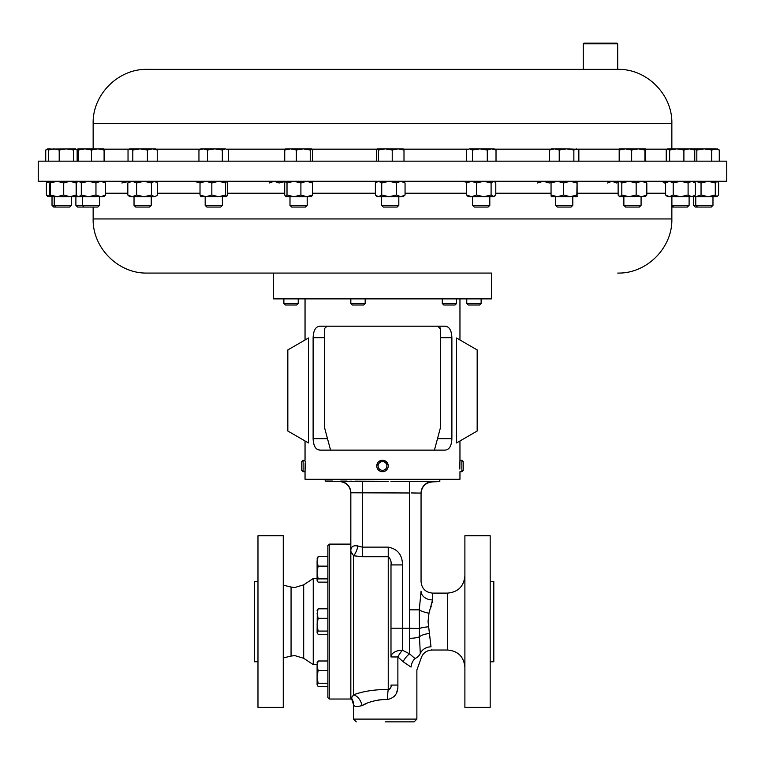 <?xml version="1.0" encoding="UTF-8"?>
<svg xmlns="http://www.w3.org/2000/svg" width="765" height="765" viewBox="0 0 765 765"><rect width="100%" height="100%" fill="white"/><g stroke="black" fill="none" stroke-linecap="round" stroke-linejoin="round"><path stroke-width="1.15" d="M390.992 481.348L408.864 481.443M340.205 481.262L388.199 481.634M356.586 492.679L362.304 492.832L362.505 481.367L359.942 481.319M351.728 481.223L349.825 481.204M341.477 481.223L340.922 481.233M339.708 481.328L339.708 481.328A11.475 11.475 180 0 1 350.829 492.794L350.829 544.106L329.256 544.106L329.256 699.019L350.829 699.019L350.829 492.794L362.304 492.832L362.304 547.128L388.238 547.128C397.676 548.993 402.419 554.921 402.466 564.924L390.992 564.924L390.992 656.963A11.475 6.751 -0 0 1 402.466 650.212L409.581 653.855L414.993 658.55C420.109 664.747 420.109 664.747 414.993 658.55A11.475 9.658 180 0 0 420.291 653.501L419.459 636.776A11.475 3.089 180 0 1 409.581 638.297L409.705 628.218L402.466 628.218L402.466 650.212A11.475 4.026 121 0 0 397.877 656.963L397.877 685.077C398.211 693.167 394.73 697.976 387.425 699.516L385.197 699.449C375.749 700.004 368.013 702.06 361.988 705.626C356.834 706.927 354.023 706.64 353.564 704.756L353.564 704.756A11.475 11.456 -49.7 0 0 351.365 697.976A2.754 2.754 180 0 1 350.829 696.351M382.5 481.309L355.362 481.175M347.119 481.128L340.76 481.099M332.593 481.061L327.477 481.042M390.992 481.634L431.976 481.577C442.399 481.644 442.399 481.644 431.976 481.577L432.187 481.634A11.475 11.475 -0 0 0 421.056 493.1L411.293 492.947M726.75 161.157L38.25 161.157L38.25 181.267L726.75 181.267L726.75 161.157M617.68 43.835L583.255 43.835L583.944 43.146L616.992 43.146L617.68 43.835L617.738 69.357L147.263 69.357C118.346 68.611 92.402 94.564 93.148 123.471L93.148 148.859M329.256 544.106L327.879 545.483L327.879 697.642L329.256 699.019M303.686 584.843L294.831 587.501L291.063 587.051L291.063 656.064L294.831 655.615L303.686 658.283L303.686 584.843L313.239 578.531L313.239 664.594L317.093 664.594M327.879 621.562L327.879 631.068L318.116 631.068L317.093 632.684L318.116 634.3L327.879 634.3L327.879 660.989L318.116 660.989L317.093 662.605M257.977 621.562L257.977 707.395L283.26 707.395L283.26 535.73L257.977 535.73L257.977 621.562M257.977 581.352L254.343 581.352L254.343 661.763L257.977 661.763M305.149 461.859L305.111 461.199M305.044 440.965L305.044 460.224L303.112 460.224L303.112 471.699L301.764 470.341L301.764 461.572L303.112 460.224M305.197 462.854L305.053 471.584M386.411 461.754L385.34 460.97M380.253 460.673L379.574 461.027M378.369 461.974L377.881 462.557M377.461 463.207L376.763 466.162M459.803 469.06L459.947 460.329M459.851 461.859L459.803 462.815M461.888 460.224L461.888 471.699L463.236 470.341L463.236 461.572L461.888 460.224L459.956 460.224L459.956 440.965M481.118 303.495L479.598 305.005L468.285 305.005L466.774 303.495L481.118 303.495L481.118 298.886M298.226 303.495L296.715 305.005L285.402 305.005L283.882 303.495L298.226 303.495L298.226 298.886M365.173 303.495L363.652 305.005L352.34 305.005L350.829 303.495L365.173 303.495L365.173 298.886M456.609 303.495L455.099 305.005L443.786 305.005L442.266 303.495L456.609 303.495L456.609 298.886M273.488 273.067L491.513 273.067L491.513 298.886L273.488 298.886L273.488 273.067L147.263 273.067L491.513 273.067M438.536 481.615L435.495 481.596M428.257 481.73L431.976 481.577M490.183 661.763L493.808 661.763L493.808 581.352L490.183 581.352M490.183 621.562L490.183 535.73L464.891 535.73L464.891 707.395L490.183 707.395L490.183 621.562M350.829 696.38L351.355 697.986L353.583 694.792L352.426 696.59M351.919 697.298L351.527 697.785M351.355 697.986L353.526 704.708L353.526 719.1L416.868 719.1L414.114 721.854L385.197 721.854M390.992 564.924C391.508 561.644 390.59 558.909 388.238 556.719L362.304 556.719L353.583 555.763L353.583 694.792C363.241 691.235 374.793 689.456 388.238 689.466C390.523 688.758 391.441 687.295 390.992 685.077L397.877 685.077M394.08 696.685L395.524 694.773M396.662 692.411L397.351 690.078M414.993 658.55A11.475 9.247 105.2 0 0 411.034 667.07C418.799 670.828 418.799 670.828 411.034 667.07L403.098 661.715L397.877 656.963L390.992 656.963M430.685 607.793L431.259 606.033M432.158 602.839L432.531 600.009M464.891 667.233C463.867 656.772 458.13 651.034 447.678 650.02L447.678 593.105L432.531 593.105L432.531 599.923L428.993 613.205L428.046 621.562L431.001 646.798C432.263 651.082 432.263 651.082 431.001 646.798L430.791 644.819M71.422 205.345L69.72 207.057L53.732 207.057L52.02 205.345L71.422 205.345L71.422 196.729M69.931 196.729L54.21 196.729L54.21 205.345L55.922 207.057M99.517 205.345L97.815 207.057L77.609 207.057L75.898 205.345L99.517 205.345L99.517 196.729M671.852 205.345L689.102 205.345L689.102 196.729M671.852 207.057L687.391 207.057L689.102 205.345M572.803 205.345L571.092 207.057L557.303 207.057L555.591 205.345L572.803 205.345L572.803 196.729L551.297 196.729M151.24 205.345L149.529 207.057L135.73 207.057L134.028 205.345L151.24 205.345L151.24 196.729M149.089 196.729L129.734 196.729L127.822 195.008L132.221 196.729L136.61 195.008L144.011 196.729L154.425 196.729L156.729 195.697L157.437 195.008L157.437 182.988L154.425 181.267L151.422 182.988L151.422 195.008L144.011 196.729M222.386 205.345L220.674 207.057L206.885 207.057L205.173 205.345L222.386 205.345L222.386 196.729M489.81 205.345L488.099 207.057L474.31 207.057L472.598 205.345L489.81 205.345L489.81 196.729L468.304 196.729L466.621 195.008L471.565 196.729L476.509 195.008L483.805 196.729L491.092 195.008L494.104 196.729L483.805 196.729M307.205 205.345L305.493 207.057L291.704 207.057L289.992 205.345L307.205 205.345L307.205 196.729M307.109 196.729L289.992 196.729L289.992 205.345M398.823 205.345L397.111 207.057L383.322 207.057L381.611 205.345L398.823 205.345L398.823 196.729M375.376 195.008L378.551 196.729L381.725 195.008L389.146 196.729L377.317 196.729L375.376 195.008L375.376 182.988L378.551 181.267L381.725 182.988L389.146 181.267L396.566 182.988L400.812 181.267L405.058 182.988L405.058 195.008L403.117 196.729L381.687 196.729M641.08 205.345L639.368 207.057L625.579 207.057L623.867 205.345L641.08 205.345L641.08 196.729M712.98 205.345L711.268 207.057L695.28 207.057L693.578 205.345L712.98 205.345L712.98 196.729M456.514 442.954L456.514 337.996L477.169 349.921L477.169 431.03L456.514 442.954M320.105 450.126L444.895 450.126C449.198 449.944 451.532 446.119 451.886 438.651L451.886 337.671C451.541 330.222 449.208 326.397 444.895 326.196L320.105 326.196C315.802 326.378 313.468 330.203 313.115 337.671L313.115 438.651C313.459 446.091 315.792 449.916 320.105 450.126L317.36 449.409M387.138 469.337L387.97 467.673M388.084 464.642L382.5 460.224L378.589 461.754M303.112 471.699L305.044 471.699L305.044 479.273L459.956 479.273L459.956 471.699L461.888 471.699M385.34 470.944L386.631 469.94M444.895 326.196L447.64 326.904M448.854 327.85L449.897 329.18M450.738 330.872L451.36 332.899M387.329 469.06A5.738 5.738 0 0 0 385.608 461.132A5.738 5.738 0 0 0 377.671 462.854A5.738 5.738 0 0 0 379.392 470.781A5.738 5.738 0 0 0 387.329 469.06M386.191 468.333A4.38 4.38 0 0 0 384.872 462.27A4.38 4.38 0 0 0 378.809 463.59A4.38 4.38 0 0 0 380.128 469.643A4.38 4.38 0 0 0 386.191 468.333M377.671 462.854L376.763 465.751M316.146 448.462L315.103 447.133M314.262 445.44L313.64 443.423M305.254 467.013L305.245 464.728M308.486 442.954L308.486 337.996L287.831 349.921L287.831 431.03L308.486 442.954M57.05 196.729L50.394 195.008L49.926 196.729L49.495 195.008L49.945 181.267L50.394 182.988L57.05 181.267L63.715 182.988L63.715 195.008L57.05 196.729L47.392 196.442M49.773 196.471L46.388 195.008L48.052 196.729M48.052 181.267L46.388 182.988L46.388 195.008M49.773 181.525L46.388 182.988M693.664 196.5L695.595 196.729L701.046 195.008L708.16 196.729L715.285 195.008L716.948 196.729L667.596 196.729L665.607 195.008L669.404 196.729L673.21 195.008L680.649 196.729L688.098 195.008L691.742 196.729L695.385 195.008L693.396 196.729M716.948 196.729L718.612 195.008L718.612 182.988L717.274 181.267M693.664 181.496L695.595 181.267L701.046 182.988L708.16 181.267L715.285 182.988L715.285 195.008M715.285 182.988L716.948 181.267M701.046 182.988L701.046 195.008M645.784 196.376L619.573 196.729L619.162 196.376L619.975 196.729L621.821 195.008L628.993 196.729L636.164 195.008L641.491 196.729L646.817 195.008L644.971 196.729M619.573 181.267L618.13 182.988L618.13 195.008L619.975 196.729M619.975 181.267L621.821 182.988L628.993 181.267L636.164 182.988L636.164 195.008M636.164 182.988L641.491 181.267L646.817 182.988L646.817 195.008M621.821 182.988L621.821 195.008M644.971 181.267L646.817 182.988M120.029 181.267L119.216 181.621M121.874 182.988L129.715 181.276L127.822 182.988L127.822 195.008M661.955 181.267L664.469 182.988L666.525 182.185M100.76 196.729L78.02 196.729L77.208 196.031L78.776 196.729L81.3 195.008L88.625 196.729L95.96 195.008L100.76 196.729L105.57 195.008L103.811 196.729L100.76 196.729M78.02 181.267L76.261 182.988L76.261 195.008L77.208 196.031M77.208 181.965L78.776 181.267L81.3 182.988L81.3 195.008M95.96 195.008L95.96 182.988L100.76 181.267L105.57 182.988L105.57 195.008M105.57 182.988L103.811 181.267M95.96 182.988L88.625 181.267L81.3 182.988M405.058 195.008L400.812 196.729L396.566 195.008L389.146 196.729M381.725 182.988L381.725 195.008M396.566 182.988L396.566 195.008M375.376 182.988L377.317 181.267M405.058 182.988L403.117 181.267M311.651 196.595L306.698 196.729L300.903 195.008L293.951 196.729L285.699 196.729L287.009 195.008L293.951 196.729M285.699 181.267L284.704 182.988L284.704 195.008L285.852 196.729M285.852 181.267L287.009 182.988L293.951 181.267L300.903 182.988L306.698 181.267L312.493 182.988L312.493 195.008L306.698 196.729M312.493 195.008L311.345 196.729M287.009 182.988L287.009 195.008M300.903 182.988L300.903 195.008M312.493 182.988L311.345 181.267M461.754 181.267L467.147 182.328M494.104 181.267L495.797 182.988L495.797 195.008L493.444 196.729M468.304 181.267L466.621 182.988L471.565 181.267L476.509 182.988L476.509 195.008M476.509 182.988L483.805 181.267L491.092 182.988L491.092 195.008M466.621 182.988L466.621 195.008M494.792 181.86L493.444 181.267L491.092 182.988M269.204 182.988L274.147 181.267L279.101 182.988L286.387 181.267M537.46 182.988L543.37 181.267L549.28 182.988L551.116 182.223M200.994 181.267L200.019 182.988L205.928 181.267L211.838 182.988L218.723 181.267L225.599 182.988L225.599 195.008L226.794 196.634L200.774 196.634M200.994 196.729L200.019 195.008L205.928 196.729L211.838 195.008L218.723 196.729L225.599 195.008M226.564 196.729L227.54 195.008L227.54 182.988L226.679 181.267M200.019 182.988L200.019 195.008M211.838 182.988L211.838 195.008M225.599 182.988L226.564 181.267M156.729 195.697L154.425 196.729L151.422 195.008M127.822 182.988L132.221 181.267L136.61 182.988L136.61 195.008M151.422 182.988L144.011 181.267L136.61 182.988M607.563 182.988L611.952 181.267L616.351 182.988L618.722 182.089M193.966 181.267L200.277 182.988M577.097 196.729L570.25 196.729L576.829 195.008L577.106 196.72L577.087 181.267L576.829 195.008M551.307 196.729L551.049 195.008L557.36 196.729L563.671 195.008L570.25 196.729M551.297 181.267L551.049 182.988L557.36 181.267L563.671 182.988L563.671 195.008M563.671 182.988L570.25 181.267L576.829 182.988M551.049 182.988L551.049 195.008M667.596 181.267L665.607 182.988L669.404 181.267L673.21 182.988L680.649 181.267L688.098 182.988L688.098 195.008M688.098 182.988L691.742 181.267L695.385 182.988L695.385 195.008M693.396 181.267L695.385 182.988M673.21 182.988L673.21 195.008M665.607 182.988L665.607 195.008M78.776 196.729L69.921 196.729L76.137 195.008L75.697 196.729M76.643 195.467L75.993 195.907M76.643 182.529L75.993 182.089M63.715 195.008L69.921 196.729M50.394 182.988L50.394 195.008M63.715 182.988L69.921 181.267L76.137 182.988L76.137 195.008M76.137 182.988L75.716 181.267M352.77 492.66L354.166 492.66M409.438 481.52L409.581 492.985L362.304 492.832M447.678 650.02L432.034 650.02L431.728 649.37M429.901 637.57L429.595 635.332M421.056 493.1L421.056 581.63C421.735 588.601 425.56 592.426 432.531 593.105M353.583 694.792A11.475 8.147 -110.6 0 1 361.988 705.626L366.789 703.389M378.522 699.985L385.197 699.449M429.328 633.525A11.475 4.8 174 0 0 419.459 636.776L419.287 609.839L409.581 609.839L409.581 492.985M428.993 613.205A11.475 3.309 11 0 1 419.287 609.839L421.056 591.192A11.475 8.731 0 0 0 432.531 599.923M428.381 626.793A11.475 2.104 174.5 0 0 419.048 628.562L409.705 628.218L409.581 609.839M420.291 653.501C420.903 660.692 420.903 660.692 420.291 653.501A11.475 10.165 175.7 0 1 431.001 646.798M362.304 556.719L362.304 547.128L357.944 546.028A11.475 4.246 -75.6 0 1 353.583 555.763L350.829 551.383C350.638 546.841 353.009 545.062 357.944 546.028L357.504 545.818M389.796 689.112L388.238 689.466A11.475 0.813 -87.8 0 0 387.425 699.516M350.829 551.383L352.445 554.462M403.098 661.715A11.475 5.556 126 0 1 409.581 653.855L409.581 638.297M327.066 326.215L324.743 328.29M434.434 450.126L440.334 428.094L440.334 328.95L437.819 326.206M440.085 327.793L440.257 328.281M324.666 328.95L324.666 428.094L330.566 450.126M327.879 618.321L318.116 618.321L317.093 613.568L318.116 608.816L317.093 610.432M327.879 608.816L318.116 608.816M318.116 631.068L317.093 624.699L318.116 618.321M317.303 609.724L317.093 632.684M317.37 668.151L317.093 665.741L318.116 660.989M327.879 566.148L318.116 566.148L317.093 561.395L318.116 556.643L317.093 558.259L318.116 556.643L327.879 556.643M318.116 578.895L317.093 572.526L318.116 566.148L317.093 561.395L317.093 580.511L318.116 578.895L327.879 578.895M327.879 582.127L318.116 582.127L317.093 580.511M317.303 557.551L317.093 561.395M318.116 683.241L317.093 676.872L318.116 670.494L317.093 665.741L317.093 684.857L318.116 683.241L327.879 683.241M327.879 660.989L327.879 670.494L318.116 670.494M327.879 686.473L318.116 686.473L317.093 684.857M317.303 661.897L317.093 665.741M317.389 575.882L317.093 572.526M49.409 148.859L47.726 148.859L45.728 150.007L49.888 148.879M645.354 148.859L638.297 148.859L644.943 150.007L645.392 148.869L645.765 161.157M625.416 148.859L619.573 148.859L619.181 150.007L625.416 148.859L638.297 148.859L631.651 150.007L625.416 148.859M311.355 148.859L290.547 148.859L296.371 150.007L303.303 148.859L310.236 150.007L311.498 148.859L312.464 150.007L312.464 161.157M285.555 148.946L290.547 148.859L284.733 150.007L285.842 148.859M494.104 148.859L479.885 148.859L487.286 150.007L491.656 148.859L496.016 150.007L494.104 148.859M469.433 148.859L466.392 150.007L469.433 148.859L479.885 148.859L472.474 150.007L469.433 148.859M152.311 148.859L129.734 148.859L132.794 150.007L140.091 148.859L147.396 150.007L152.311 148.859L157.236 150.007L155.524 148.859L152.311 148.859M667.941 148.859L667.243 149.06L669.643 150.007L676.767 148.859L667.941 148.859L666.239 150.007L666.239 161.157M683.9 161.157L683.9 150.007L676.767 148.859L689.284 148.859M693.157 148.859L696.829 150.007L704.278 148.859L689.322 148.859L694.754 150.007L693.052 148.859M50.308 148.859L48.501 150.007L53.846 148.859L59.201 150.007L66.364 148.859L73.516 150.007L75.716 148.859L49.524 149.089M577.881 149.309L566.549 148.859L573.865 150.007L576.351 148.859L578.847 150.007L578.847 161.157M554.386 148.859L551.297 148.859L549.557 150.007L554.386 148.859L566.549 148.859L559.225 150.007L554.386 148.859M225.474 148.859L203.222 148.859L207.497 150.007L214.908 148.859L222.328 150.007L225.474 148.859L228.62 150.007L225.474 148.859M200.879 148.859L203.222 148.859L198.948 150.007L200.879 148.859M403.232 148.926L385.33 148.859L392.225 150.007L398.116 148.859L403.997 150.007L402.992 148.859M377.432 148.859L385.33 148.859L378.436 150.007L377.432 148.859L376.428 150.007L376.428 161.157M97.805 148.859L78.03 148.859L78.326 150.007L84.915 148.859L91.513 150.007L97.805 148.859L104.097 150.007L103.811 148.859L97.805 148.859M704.278 148.859L715.495 148.859L719.272 150.007L717.274 148.859L711.727 150.007L704.278 148.859M128.032 161.157L128.032 150.007L130.413 148.859M683.9 150.007L689.322 148.859M75.333 148.859L77.141 150.007L77.141 161.157M76.433 149.309L77.906 149.06M77.724 161.157L78.03 148.859M45.728 161.157L45.728 150.007M619.181 161.157L619.181 150.007M631.651 161.157L631.651 150.007M644.943 161.157L644.943 150.007M284.733 161.157L284.733 150.007M296.371 161.157L296.371 150.007M310.236 161.157L310.236 150.007M466.392 161.157L466.392 150.007M472.474 161.157L472.474 150.007M487.286 161.157L487.286 150.007M496.016 161.157L496.016 150.007M157.236 161.157L157.236 150.007M132.794 161.157L132.794 150.007M147.396 161.157L147.396 150.007M669.643 161.157L669.643 150.007M694.754 161.157L694.754 150.007M73.516 161.157L73.516 150.007M48.501 161.157L48.501 150.007M59.201 161.157L59.201 150.007M549.557 161.157L549.557 150.007M559.225 161.157L559.225 150.007M573.865 161.157L573.865 150.007M228.62 161.157L228.62 150.007M198.948 161.157L198.948 150.007M207.497 161.157L207.497 150.007M222.328 161.157L222.328 150.007M378.436 161.157L378.436 150.007M392.225 161.157L392.225 150.007M403.997 161.157L403.997 150.007M104.097 161.157L104.097 150.007M78.326 161.157L78.326 150.007M91.513 161.157L91.513 150.007M696.829 161.157L696.829 150.007M711.727 161.157L711.727 150.007M719.272 161.157L719.272 150.007M376.916 149.175L311.929 149.175M285.269 149.175L227.234 149.175M200.325 149.175L156.089 149.175M129.18 149.175L103.954 149.175M671.852 148.859L671.852 123.471L93.148 123.471M667.061 149.175L645.564 149.175M619.382 149.175L577.652 149.175M550.743 149.175L494.659 149.175M467.75 149.175L403.509 149.175M388.238 689.466L388.238 547.128M312.493 193.239L375.376 193.239M405.058 193.239L466.621 193.239M495.797 193.239L551.049 193.239M577.355 193.239L618.13 193.239M646.817 193.239L665.607 193.239M93.148 207.057L93.148 218.943L671.852 218.943C672.598 247.86 646.664 273.803 617.738 273.067M105.57 193.239L127.822 193.239M157.437 193.239L200.019 193.239M227.54 193.239L284.704 193.239M402.466 564.924L402.466 628.218L390.992 628.218M313.115 438.651L327.497 438.651M313.115 337.671L324.666 337.671M437.504 438.651L451.886 438.651M440.334 337.671L451.886 337.671M350.829 493.004C350.207 486.224 346.516 482.399 339.756 481.539L325.182 481.032L325.182 479.273M671.852 123.471C672.598 94.564 646.654 68.611 617.738 69.357M303.686 658.283L313.239 664.594M291.063 656.064L283.26 657.948M283.882 303.495L283.882 298.886M350.829 303.495L350.829 298.886M439.818 479.273L439.818 481.625L432.129 481.893C425.369 482.753 421.678 486.578 421.056 493.358M416.868 719.1L416.868 669.977L420.807 659.124C422.414 653.453 426.153 650.413 432.034 650.02M75.898 205.345L75.898 196.729M134.028 205.345L134.028 196.729M205.173 205.345L205.173 196.729M84.016 207.057L82.304 205.345L82.304 196.729M52.02 205.345L52.02 196.729M93.148 218.943C92.402 247.86 118.346 273.803 147.263 273.067M459.956 298.886L459.956 339.985M305.044 298.886L305.044 339.985M671.852 218.943L671.852 196.729M697.479 207.057L695.768 205.345L695.768 196.729M623.867 205.345L623.867 196.729M381.611 205.345L381.611 196.729M472.598 205.345L472.598 196.729M494.104 196.729L494.792 196.136M155.524 181.267L156.729 182.299M555.591 205.345L555.591 196.729M673.602 207.057L671.89 205.345L671.89 196.729M693.578 205.345L693.578 196.729M353.526 719.1L356.28 721.854M447.678 593.105C458.13 592.081 463.867 586.344 464.891 575.892M442.266 303.495L442.266 298.886M466.774 303.495L466.774 298.886M291.063 587.051L283.26 585.177M313.239 578.531L317.093 578.531M583.255 43.835L583.255 69.357M129.734 148.859L129.017 149.271"/></g></svg>
